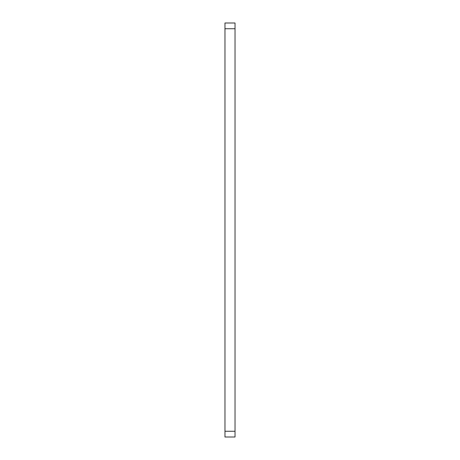 <?xml version="1.0" encoding="UTF-8"?>
<svg xmlns="http://www.w3.org/2000/svg" width="460" height="460" viewBox="0 0 460 460"><rect width="100%" height="100%" fill="white"/><g stroke="black" fill="none" stroke-linecap="round" stroke-linejoin="round"><path stroke-width="0.69" d="M224.969 431.256L224.969 23L235.031 23L235.031 437L224.969 437L224.969 431.256L235.031 431.256M235.031 28.744L224.969 28.744"/></g></svg>
